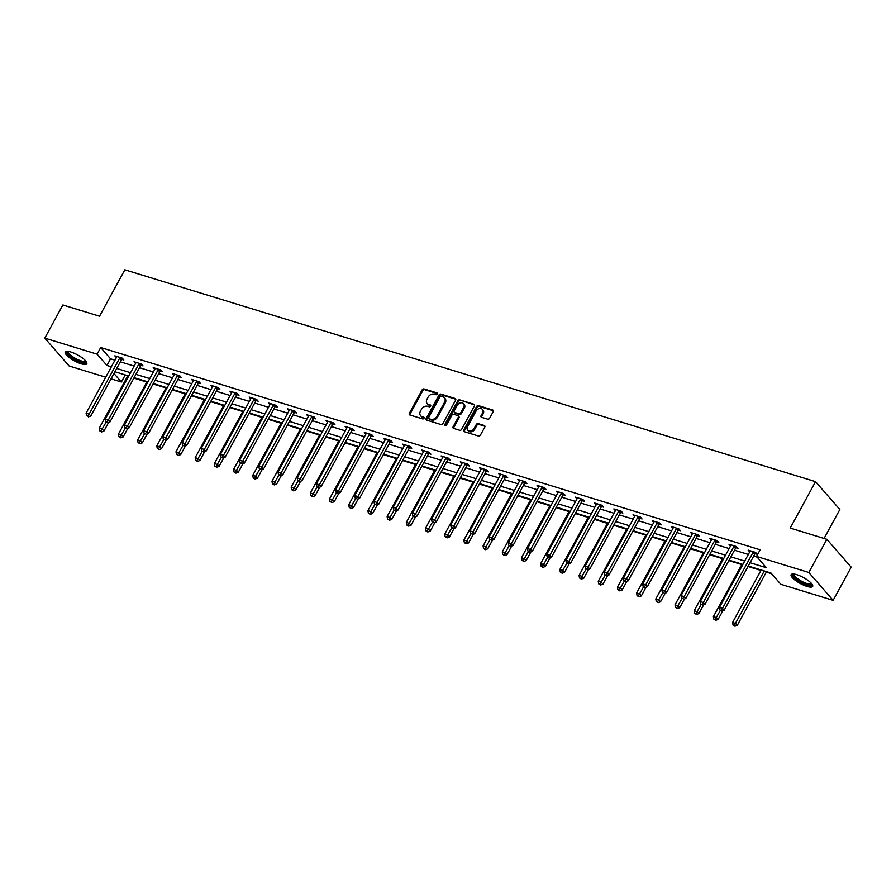<?xml version="1.0" encoding="UTF-8"?>
<svg xmlns="http://www.w3.org/2000/svg" width="896" height="896" viewBox="0 0 896 896"><rect width="100%" height="100%" fill="white"/><g stroke="black" fill="none" stroke-linecap="round" stroke-linejoin="round"><path stroke-width="1.34" d="M437.226 394.05A1.075 0.829 -41.1 0 0 436.878 392.874L424.043 388.942A1.546 1.187 -41.1 0 0 422.128 389.872L409.349 413.302A1.546 1.187 -41.1 0 0 409.853 414.982L422.677 418.914A1.075 0.829 -41.1 0 0 423.674 417.088L422.016 416.584A4.939 3.808 -41.1 0 1 420.56 415.666A4.939 3.808 -41.1 0 1 420.414 411.23L421.478 409.282A4.939 3.808 -41.1 0 1 427.616 406.302L429.285 406.806A1.075 0.829 -41.1 0 0 430.27 404.981L428.613 404.477A4.939 3.808 -41.1 0 1 427.168 403.558A4.939 3.808 -41.1 0 1 427.022 399.123L428.086 397.174A4.939 3.808 -41.1 0 1 434.224 394.195L435.882 394.699A1.075 0.829 -41.1 0 0 437.226 394.05M807.027 586.421A12.253 3.371 28.6 0 1 795.626 580.552A12.253 3.371 28.6 0 1 791.134 574.683A12.253 3.371 28.6 0 1 796.768 574.672A12.253 3.371 28.6 0 1 808.17 580.541A12.253 3.371 28.6 0 1 812.661 586.41A12.253 3.371 28.6 0 1 807.027 586.421M81.155 363.776A12.253 3.371 28.6 0 1 69.754 357.907A12.253 3.371 28.6 0 1 65.262 352.038A12.253 3.371 28.6 0 1 70.896 352.027A12.253 3.371 28.6 0 1 82.298 357.896A12.253 3.371 28.6 0 1 86.789 363.765A12.253 3.371 28.6 0 1 81.155 363.776M487.693 419.182A1.546 1.187 -41.1 0 0 489.608 418.253L493.192 411.678A1.546 1.187 -41.1 0 0 492.699 409.998L478.442 405.63A1.546 1.187 -41.1 0 0 476.526 406.56L463.758 429.99A1.546 1.187 -41.1 0 0 464.251 431.67L478.498 436.038A1.546 1.187 -41.1 0 0 480.424 435.109L484.747 427.168A1.546 1.187 -41.1 0 0 484.254 425.488L478.15 423.618A1.546 1.187 -41.1 0 0 476.235 424.558L474.085 428.49A4.122 3.181 -41.1 0 1 467.746 430.214A4.122 3.181 -41.1 0 1 467.622 426.507L476.034 411.085A4.122 3.181 -41.1 0 1 482.373 409.36A4.122 3.181 -41.1 0 1 482.496 413.067L481.096 415.632A1.546 1.187 -41.1 0 0 481.589 417.312L487.693 419.182M105.694 377.205L69.115 365.982L44.8 338.128L62.877 304.965L99.534 316.21L124.846 269.797L815.539 481.645L790.227 528.069L826.885 539.314L808.808 572.466L833.123 600.331L780.83 584.293L770.974 572.992L748.272 566.026M44.8 338.128L97.093 354.166L106.949 365.456L111.362 366.811M750.075 562.722L766.382 567.728L756.526 556.427L760.144 549.797L100.699 347.536L97.093 354.166M756.526 556.427L808.808 572.466M455.638 400.154A1.546 1.187 -41.1 0 0 455.134 398.485L440.888 394.106A1.546 1.187 -41.1 0 0 438.973 395.046L426.194 418.477A1.546 1.187 -41.1 0 0 426.698 420.146L440.944 424.514A1.546 1.187 -41.1 0 0 442.859 423.584L455.638 400.154M459.67 399.874L473.917 404.242A1.546 1.187 -41.1 0 1 474.421 405.91L461.642 429.341A1.546 1.187 -41.1 0 1 459.726 430.282L453.622 428.411A1.546 1.187 -41.1 0 1 453.13 426.731L458.304 417.234A1.546 1.187 -41.1 0 0 457.811 415.565L453.768 414.322A1.546 1.187 -41.1 0 0 451.842 415.251L446.454 425.141A1.075 0.829 -41.1 0 1 444.763 424.626L457.755 400.803A1.546 1.187 -41.1 0 1 459.67 399.874L474.578 404.992A1.546 1.187 -41.1 0 0 474.578 404.992L473.917 404.242M824.062 538.451L839.843 509.51L815.539 481.645M100.699 347.536L110.555 358.826L114.979 360.181M120.333 361.827L134.165 366.072M139.53 367.707L153.362 371.952M158.726 373.598L172.547 377.843M177.912 379.49L191.744 383.723M197.109 385.37L210.941 389.614M216.294 391.261L230.126 395.506M235.491 397.141L249.323 401.386M254.688 403.032L268.509 407.277M273.874 408.923L287.706 413.157M293.07 414.803L306.902 419.048M312.267 420.694L326.088 424.939M331.453 426.586L345.285 430.819M350.65 432.466L364.482 436.71M369.835 438.357L383.667 442.602M389.032 444.237L402.864 448.482M408.229 450.128L422.05 454.373M427.414 456.019L441.246 460.253M446.611 461.899L460.443 466.144M465.797 467.79L479.629 472.035M484.994 473.67L498.826 477.915M504.19 479.562L518.022 483.806M523.376 485.453L537.208 489.686M542.573 491.333L556.405 495.578M561.77 497.224L575.59 501.469M580.955 503.115L594.787 507.349M600.152 508.995L613.984 513.24M619.338 514.886L633.17 519.131M638.534 520.766L652.366 525.011M657.731 526.658L671.563 530.902M676.917 532.549L690.749 536.782M696.114 538.429L709.946 542.674M715.31 544.32L729.131 548.565M734.496 550.2L748.328 554.445M753.693 556.091L757.154 557.155M121.845 359.397L123.838 360.002L122.203 358.12L114.811 355.858L116.368 357.627M141.042 365.277L143.035 365.893L141.389 364.011L134.008 361.749L135.554 363.518M160.238 371.168L162.221 371.784L160.586 369.891L153.205 367.629L154.75 369.41M179.424 377.059L181.418 377.664L179.771 375.782L172.39 373.52L173.936 375.29M198.621 382.939L200.614 383.555L198.968 381.674L191.587 379.411L193.133 381.181M217.818 388.83L219.8 389.435L218.165 387.554L210.784 385.291L212.33 387.061M237.003 394.71L238.997 395.326L237.35 393.445L229.97 391.182L231.515 392.952M256.2 400.602L258.194 401.218L256.547 399.336L249.166 397.062L250.712 398.843M275.386 406.493L277.379 407.098L275.744 405.216L268.352 402.954L269.909 404.723M294.582 412.373L296.576 412.989L294.93 411.107L287.549 408.845L289.094 410.614M313.779 418.264L315.762 418.869L314.126 416.987L306.746 414.725L308.291 416.494M332.965 424.155L334.958 424.76L333.312 422.878L325.931 420.616L327.477 422.386M352.162 430.035L354.155 430.651L352.509 428.77L345.128 426.496L346.674 428.277M371.358 435.926L373.341 436.531L371.706 434.65L364.325 432.387L365.87 434.157M390.544 441.806L392.538 442.422L390.891 440.541L383.51 438.278L385.056 440.048M409.741 447.698L411.734 448.314L410.088 446.421L402.707 444.158L404.253 445.939M428.926 453.589L430.92 454.194L429.285 452.312L421.893 450.05L423.45 451.819M448.123 459.469L450.117 460.085L448.47 458.203L441.09 455.941L442.635 457.71M467.32 465.36L469.302 465.965L467.667 464.083L460.286 461.821L461.832 463.59M486.506 471.24L488.499 471.856L486.853 469.974L479.472 467.712L481.018 469.482M505.702 477.131L507.696 477.747L506.05 475.866L498.669 473.592L500.214 475.373M524.888 483.022L526.882 483.627L525.246 481.746L517.866 479.483L519.411 481.253M544.085 488.902L546.078 489.518L544.432 487.637L537.051 485.374L538.597 487.144M563.282 494.794L565.275 495.398L563.629 493.517L556.248 491.254L557.794 493.024M582.467 500.685L584.461 501.29L582.814 499.408L575.434 497.146L576.99 498.915M601.664 506.565L603.658 507.181L602.011 505.299L594.63 503.026L596.176 504.806M620.861 512.456L622.843 513.061L621.208 511.179L613.827 508.917L615.373 510.686M640.046 518.336L642.04 518.952L640.394 517.07L633.013 514.808L634.558 516.578M659.243 524.227L661.237 524.843L659.59 522.95L652.21 520.688L653.755 522.469M678.429 530.118L680.422 530.723L678.787 528.842L671.406 526.579L672.952 528.349M697.626 535.998L699.619 536.614L697.973 534.733L690.592 532.47L692.138 534.24M716.822 541.89L718.816 542.494L717.17 540.613L709.789 538.35L711.334 540.12M736.008 547.77L738.002 548.386L736.355 546.504L728.974 544.242L730.52 546.011M755.205 553.661L757.198 554.277L755.552 552.395L748.171 550.122L749.717 551.902M124.387 374.662L127.602 376.186M133.862 378.101L146.787 382.066M153.059 383.992L165.984 387.957M172.245 389.883L185.181 393.848M191.442 395.763L204.366 399.728M210.627 401.654L223.563 405.619M229.824 407.534L242.76 411.499M249.021 413.426L261.946 417.39M268.206 419.317L281.142 423.282M287.403 425.197L300.328 429.162M306.6 431.088L319.525 435.053M325.786 436.968L338.722 440.944M344.982 442.859L357.907 446.824M364.168 448.75L377.104 452.715M383.365 454.63L396.301 458.595M402.562 460.522L415.486 464.486M421.747 466.413L434.683 470.378M440.944 472.293L453.869 476.258M460.141 478.184L473.066 482.149M479.326 484.064L492.262 488.029M498.523 489.955L511.448 493.92M517.709 495.846L530.645 499.811M536.906 501.726L549.842 505.691M556.102 507.618L569.027 511.582M575.288 513.498L588.224 517.474M594.485 519.389L607.41 523.354M613.682 525.28L626.606 529.245M632.867 531.16L645.803 535.125M652.064 537.051L664.989 541.016M671.25 542.942L684.186 546.907M690.446 548.822L703.371 552.787M709.643 554.714L722.568 558.678M728.829 560.594L741.765 564.558M748.026 566.485L760.95 570.45M766.315 572.096L771.613 573.72M826.885 539.314L851.2 567.168L833.123 600.331M125.014 375.39L121.397 382.021L111.059 378.851M113.971 373.509L121.397 382.021M742.907 564.39L729.075 560.146M723.722 558.499L709.89 554.254M704.525 552.608L690.693 548.374M685.328 546.728L671.507 542.483M666.142 540.837L652.31 536.592M646.946 534.946L633.114 530.712M627.76 529.066L613.928 524.821M608.563 523.174L594.731 518.93M589.366 517.294L575.534 513.05M570.181 511.403L556.349 507.158M550.984 505.512L537.152 501.278M531.787 499.632L517.966 495.387M512.602 493.741L498.77 489.496M493.405 487.861L479.573 483.616M474.219 481.97L460.387 477.725M455.022 476.078L441.19 471.845M435.826 470.198L421.994 465.954M416.64 464.307L402.808 460.062M397.443 458.416L383.611 454.182M378.246 452.536L364.426 448.291M359.061 446.645L345.229 442.4M339.864 440.765L326.032 436.52M320.678 434.874L306.846 430.629M301.482 428.982L287.65 424.749M282.285 423.102L268.453 418.858M263.099 417.211L249.267 412.966M243.902 411.331L230.07 407.086M224.706 405.44L210.885 401.195M205.52 399.549L191.688 395.315M186.323 393.669L172.491 389.424M167.138 387.778L153.306 383.533M147.941 381.886L134.109 377.653M128.744 376.006L114.923 371.762M116.715 368.458L130.547 372.702M135.912 374.338L149.744 378.582M155.109 380.229L168.941 384.474M174.294 386.12L188.126 390.354M193.491 392L207.323 396.245M212.688 397.891L226.509 402.136M231.874 403.782L245.706 408.016M251.07 409.662L264.902 413.907M270.256 415.554L284.088 419.798M289.453 421.434L303.285 425.678M308.65 427.325L322.482 431.57M327.835 433.216L341.667 437.45M347.032 439.096L360.864 443.341M366.229 444.987L380.05 449.232M385.414 450.867L399.246 455.112M404.611 456.758L418.443 461.003M423.797 462.65L437.629 466.883M442.994 468.53L456.826 472.774M462.19 474.421L476.022 478.666M481.376 480.312L495.208 484.546M500.573 486.192L514.405 490.437M519.77 492.083L533.59 496.328M538.955 497.963L552.787 502.208M558.152 503.854L571.984 508.099M577.338 509.746L591.17 513.979M596.534 515.626L610.366 519.87M615.731 521.517L629.552 525.762M634.917 527.397L648.749 531.642M654.114 533.288L667.946 537.533M673.299 539.179L687.131 543.413M692.496 545.059L706.328 549.304M711.693 550.95L725.525 555.195M730.878 556.842L744.71 561.075M110.555 358.826L106.949 365.456M427.168 403.558L427.829 404.309A4.939 3.808 -41.1 0 0 429.274 405.227L428.613 404.477M430.752 405.686L429.274 405.227M420.56 415.666L421.221 416.416A4.939 3.808 -41.1 0 0 422.666 417.334L422.016 416.584M424.155 417.794L422.666 417.334M437.36 393.579L424.704 389.693A1.546 1.187 -41.1 0 0 422.778 390.622L410.01 414.064A1.546 1.187 -41.1 0 0 409.83 414.971M455.818 399.235A1.546 1.187 -41.1 0 0 455.795 399.235L441.549 394.867A1.546 1.187 -41.1 0 0 439.634 395.797L426.854 419.227A1.546 1.187 -41.1 0 0 426.675 420.146M441.224 396.346A1.075 0.829 -41.1 0 0 439.88 396.995L428.669 417.558A1.075 0.829 -41.1 0 0 429.016 418.734L430.763 419.272A4.939 3.808 -41.1 0 0 436.901 416.293L444.573 402.226A4.939 3.808 -41.1 0 0 444.427 397.802A4.939 3.808 -41.1 0 0 442.971 396.883L441.224 396.346M429.195 418.947A1.075 0.829 -41.1 0 0 429.677 419.485L429.016 418.734M444.427 397.802L445.077 398.552A4.939 3.808 -41.1 0 1 445.222 402.987L437.562 417.043A4.939 3.808 -41.1 0 1 431.424 420.022L429.677 419.485M458.259 415.845L458.92 416.595A1.546 1.187 -41.1 0 1 458.965 417.984L453.779 427.493A1.546 1.187 -41.1 0 0 453.611 428.4M460.32 400.624A1.546 1.187 -41.1 0 0 458.405 401.554L445.424 425.376A1.075 0.829 -41.1 0 0 445.29 425.824M463.68 407.366A4.122 3.181 -41.1 0 0 463.557 403.67A4.122 3.181 -41.1 0 0 457.229 405.384L454.261 410.827A1.546 1.187 -41.1 0 0 454.754 412.496L458.808 413.739A1.546 1.187 -41.1 0 0 460.723 412.81L463.68 407.366L464.341 408.128A4.122 3.181 -41.1 0 0 464.218 404.421L463.557 403.67M454.306 412.205L454.966 412.966A1.546 1.187 -41.1 0 0 455.414 413.246L454.754 412.496M464.341 408.128L461.373 413.56A1.546 1.187 -41.1 0 1 459.458 414.49L455.414 413.246M482.373 409.36L483.034 410.11A4.122 3.181 -41.1 0 1 483.157 413.818L481.757 416.394A1.546 1.187 -41.1 0 0 481.578 417.301M467.746 430.214L468.406 430.965A4.122 3.181 -41.1 0 0 474.746 429.24L474.085 428.49M484.254 425.488L484.904 426.25A1.546 1.187 -41.1 0 0 484.904 426.25L478.811 424.379A1.546 1.187 -41.1 0 0 476.896 425.309L474.746 429.24M492.699 409.998L493.349 410.749A1.546 1.187 -41.1 0 0 493.349 410.749L479.102 406.381A1.546 1.187 -41.1 0 0 477.187 407.31L464.408 430.752A1.546 1.187 -41.1 0 0 464.24 431.659M127.848 375.726L99.221 428.232L102.301 429.173L103.936 431.054L108.674 422.374M100.923 431.189L99.691 430.808L101.584 431.939L100.923 431.189L106.154 422.106M99.691 430.808L99.221 428.232M103.936 431.054L101.584 431.939M120.21 357.515L120.03 357.683A1.568 1.21 -41.1 0 0 119.672 358.154L89.152 414.12L86.083 413.179L116.592 357.213A1.568 1.21 -41.1 0 0 116.771 356.686L116.805 356.474M122.64 358.635L121.666 359.565A1.568 1.21 -41.1 0 0 121.307 360.035L90.798 416.002L89.152 414.12L87.786 416.125L86.554 415.744L87.786 416.125M88.446 416.875L90.798 416.002M86.083 413.179L86.554 415.744M86.005 361.312A10.606 2.912 28.6 0 1 81.379 362.029A10.606 2.912 28.6 0 1 71.624 357.179A10.606 2.912 28.6 0 1 67.749 351.366M68.376 351.434A9.822 2.699 -151.4 0 0 68.342 351.478A9.822 2.699 -151.4 0 0 72.363 356.485A9.822 2.699 -151.4 0 0 85.59 360.875A9.822 2.699 -151.4 0 0 85.613 360.83M65.8 351.568A12.174 3.349 -151.4 0 0 70.896 357.224A12.174 3.349 -151.4 0 0 86.89 363.07M811.877 583.957A10.606 2.912 28.6 0 1 806.915 584.573A10.606 2.912 28.6 0 1 796.309 578.928A10.606 2.912 28.6 0 1 793.621 574.011M794.248 574.078A9.822 2.699 -151.4 0 0 794.214 574.123A9.822 2.699 -151.4 0 0 797.81 578.827A9.822 2.699 -151.4 0 0 806.949 583.531A9.822 2.699 -151.4 0 0 811.462 583.52A9.822 2.699 -151.4 0 0 811.485 583.475M791.672 574.213A12.174 3.349 -151.4 0 0 807.565 585.323A12.174 3.349 -151.4 0 0 812.762 585.715M147.045 381.618L118.418 434.123L121.486 435.064L123.133 436.946L127.859 428.266M120.12 437.069L118.888 436.688L120.781 437.819L120.12 437.069L125.35 427.986M118.888 436.688L118.418 434.123M123.133 436.946L120.781 437.819M166.23 387.498L137.603 440.003L140.683 440.955L142.33 442.837L147.056 434.157M139.317 442.96L138.085 442.579L139.966 443.71L139.317 442.96L144.536 433.877M138.085 442.579L137.603 440.003M142.33 442.837L139.966 443.71M139.395 363.395L139.216 363.574A1.568 1.21 -41.1 0 0 138.858 364.034L108.349 420.011L105.269 419.059L135.789 363.093A1.568 1.21 -41.1 0 0 135.968 362.578L136.002 362.354M141.837 364.515L140.862 365.456A1.568 1.21 -41.1 0 0 140.504 365.926L109.995 421.893L108.349 420.011L106.982 422.016L105.75 421.635L106.982 422.016M107.632 422.766L109.995 421.893M105.269 419.059L105.75 421.635M158.592 369.286L158.413 369.454A1.568 1.21 -41.1 0 0 158.054 369.925L127.546 425.891L124.466 424.95L154.974 368.984A1.568 1.21 -41.1 0 0 155.165 368.458L155.198 368.245M161.022 370.406L160.059 371.336A1.568 1.21 -41.1 0 0 159.701 371.806L129.181 427.773L127.546 425.891L126.168 427.896L124.936 427.526L126.168 427.896M126.829 428.646L129.181 427.773M124.466 424.95L124.936 427.526M185.427 393.389L156.8 445.894L159.869 446.835L161.515 448.717L166.253 440.037M158.502 448.84L157.27 448.47L159.163 449.602L158.502 448.84L163.733 439.757M157.27 448.47L156.8 445.894M161.515 448.717L159.163 449.602M204.613 399.28L175.986 451.786L179.066 452.726L180.712 454.608L185.438 445.928M177.699 454.731L176.467 454.35L178.349 455.482L177.699 454.731L182.93 445.648M176.467 454.35L175.986 451.786M180.712 454.608L178.349 455.482M223.81 405.16L195.182 457.666L198.262 458.618L199.898 460.499L204.635 451.808M196.885 460.622L195.664 460.242L197.546 461.373L196.885 460.622L202.115 451.539M195.664 460.242L195.182 457.666M199.898 460.499L197.546 461.373M177.789 375.178L177.61 375.346A1.568 1.21 -41.1 0 0 177.251 375.816L146.731 431.782L143.662 430.842L174.171 374.864A1.568 1.21 -41.1 0 0 174.35 374.349L174.384 374.125M180.219 376.286L179.245 377.227A1.568 1.21 -41.1 0 0 178.886 377.698L148.378 433.664L146.731 431.782L145.365 433.787L144.133 433.406L145.365 433.787M146.014 434.538L148.378 433.664M143.662 430.842L144.133 433.406M196.974 381.058L196.795 381.237A1.568 1.21 -41.1 0 0 196.437 381.696L165.928 437.662L162.848 436.722L193.368 380.755A1.568 1.21 -41.1 0 0 193.547 380.229L193.581 380.016M199.416 382.178L198.442 383.118A1.568 1.21 -41.1 0 0 198.083 383.578L167.563 439.544L165.928 437.662L164.55 439.667L163.33 439.298L164.55 439.667M165.211 440.429L167.563 439.544M162.848 436.722L163.33 439.298M216.171 386.949L215.992 387.117A1.568 1.21 -41.1 0 0 215.634 387.587L185.114 443.554L182.045 442.613L212.554 386.646A1.568 1.21 -41.1 0 0 212.733 386.12L212.766 385.907M218.602 388.069L217.638 388.998A1.568 1.21 -41.1 0 0 217.28 389.469L186.76 445.435L185.114 443.554L183.747 445.558L182.515 445.178L183.747 445.558M184.408 446.309L186.76 445.435M182.045 442.613L182.515 445.178M243.006 411.051L214.379 463.557L217.448 464.498L219.094 466.379L223.832 457.699M216.082 466.502L214.85 466.133L216.742 467.253L216.082 466.502L221.312 457.419M214.85 466.133L214.379 463.557M219.094 466.379L216.742 467.253M235.368 392.829L235.189 393.008A1.568 1.21 -41.1 0 0 234.83 393.478L204.31 449.445L201.23 448.493L231.75 392.526A1.568 1.21 -41.1 0 0 231.93 392.011L231.963 391.787M237.798 393.949L236.824 394.89A1.568 1.21 -41.1 0 0 236.466 395.36L205.957 451.326L204.31 449.445L202.944 451.45L201.712 451.069L202.944 451.45M203.594 452.2L205.957 451.326M201.23 448.493L201.712 451.069M262.192 416.931L233.565 469.448L236.645 470.389L238.291 472.27L243.018 463.59M235.278 472.394L234.046 472.013L235.928 473.144L235.278 472.394L240.498 463.31M234.046 472.013L233.565 469.448M238.291 472.27L235.928 473.144M254.554 398.72L254.374 398.888A1.568 1.21 -41.1 0 0 254.016 399.358L223.507 455.325L220.427 454.384L250.947 398.418A1.568 1.21 -41.1 0 0 251.126 397.891L251.16 397.678M256.995 399.84L256.021 400.77A1.568 1.21 -41.1 0 0 255.662 401.24L225.142 457.206L223.507 455.325L222.13 457.33L220.898 456.96L222.13 457.33M222.79 458.091L225.142 457.206M220.427 454.384L220.898 456.96M281.389 422.822L252.762 475.328L255.842 476.269L257.477 478.15L262.214 469.47M254.464 478.274L253.232 477.904L255.125 479.035L254.464 478.274L259.694 469.202M253.232 477.904L252.762 475.328M257.477 478.15L255.125 479.035M273.75 404.611L273.571 404.779A1.568 1.21 -41.1 0 0 273.213 405.25L242.693 461.216L239.624 460.275L270.133 404.309A1.568 1.21 -41.1 0 0 270.312 403.782L270.346 403.57M276.181 405.731L275.206 406.661A1.568 1.21 -41.1 0 0 274.848 407.131L244.339 463.098L242.693 461.216L241.326 463.221L240.094 462.84L241.326 463.221M241.987 463.971L244.339 463.098M239.624 460.275L240.094 462.84M300.586 428.714L271.958 481.219L275.027 482.16L276.674 484.042L281.4 475.362M273.661 484.165L272.429 483.784L274.322 484.915L273.661 484.165L278.891 475.082M272.429 483.784L271.958 481.219M276.674 484.042L274.322 484.915M292.936 410.491L292.757 410.67A1.568 1.21 -41.1 0 0 292.398 411.13L261.89 467.096L258.81 466.155L289.33 410.189A1.568 1.21 -41.1 0 0 289.509 409.674L289.542 409.45M295.378 411.611L294.403 412.552A1.568 1.21 -41.1 0 0 294.045 413.011L263.536 468.989L261.89 467.096L260.523 469.112L259.291 468.731L260.523 469.112M261.173 469.862L263.536 468.989M258.81 466.155L259.291 468.731M319.771 434.594L291.144 487.099L294.224 488.051L295.859 489.933L300.597 481.253M292.858 490.056L291.626 489.675L293.507 490.806L292.858 490.056L298.077 480.973M291.626 489.675L291.144 487.099M295.859 489.933L293.507 490.806M312.133 416.382L311.954 416.55A1.568 1.21 -41.1 0 0 311.595 417.021L281.075 472.987L278.006 472.046L308.515 416.08A1.568 1.21 -41.1 0 0 308.706 415.554L308.739 415.341M314.563 417.502L313.6 418.432A1.568 1.21 -41.1 0 0 313.242 418.902L282.722 474.869L281.075 472.987L279.709 474.992L278.477 474.611L279.709 474.992M280.37 475.742L282.722 474.869M278.006 472.046L278.477 474.611M338.968 440.485L310.341 492.99L313.41 493.931L315.056 495.813L319.794 487.133M312.043 495.936L310.811 495.566L312.704 496.698L312.043 495.936L317.274 486.853M310.811 495.566L310.341 492.99M315.056 495.813L312.704 496.698M331.33 422.262L331.15 422.442A1.568 1.21 -41.1 0 0 330.792 422.912L300.272 478.878L297.192 477.926L327.712 421.96A1.568 1.21 -41.1 0 0 327.891 421.445L327.925 421.221M333.76 423.382L332.786 424.323A1.568 1.21 -41.1 0 0 332.427 424.794L301.918 480.76L300.272 478.878L298.906 480.883L297.674 480.502L298.906 480.883M299.555 481.634L301.918 480.76M297.192 477.926L297.674 480.502M358.154 446.376L329.526 498.882L332.606 499.822L334.253 501.704L338.979 493.024M331.24 501.827L330.008 501.446L331.89 502.578L331.24 501.827L336.47 492.744M330.008 501.446L329.526 498.882M334.253 501.704L331.89 502.578M350.515 428.154L350.336 428.322A1.568 1.21 -41.1 0 0 349.978 428.792L319.469 484.758L316.389 483.818L346.909 427.851A1.568 1.21 -41.1 0 0 347.088 427.325L347.122 427.112M352.957 429.274L351.982 430.214A1.568 1.21 -41.1 0 0 351.624 430.674L321.104 486.64L319.469 484.758L318.091 486.763L316.87 486.394L318.091 486.763M318.752 487.525L321.104 486.64M316.389 483.818L316.87 486.394M377.35 452.256L348.723 504.762L351.803 505.702L353.438 507.584L358.176 498.904M350.426 507.718L349.205 507.338L351.086 508.469L350.426 507.718L355.656 498.635M349.205 507.338L348.723 504.762M353.438 507.584L351.086 508.469M369.712 434.045L369.533 434.213A1.568 1.21 -41.1 0 0 369.174 434.683L338.654 490.65L335.586 489.709L366.094 433.742A1.568 1.21 -41.1 0 0 366.274 433.216L366.307 433.003M372.142 435.165L371.179 436.094A1.568 1.21 -41.1 0 0 370.821 436.565L340.301 492.531L338.654 490.65L337.288 492.654L336.056 492.274L337.288 492.654M337.949 493.405L340.301 492.531M335.586 489.709L336.056 492.274M396.547 458.147L367.92 510.653L370.989 511.594L372.635 513.475L377.373 504.795M369.622 513.598L368.39 513.218L370.283 514.349L369.622 513.598L374.853 504.515M368.39 513.218L367.92 510.653M372.635 513.475L370.283 514.349M388.898 439.925L388.73 440.104A1.568 1.21 -41.1 0 0 388.36 440.563L357.851 496.541L354.771 495.589L385.291 439.622A1.568 1.21 -41.1 0 0 385.47 439.107L385.504 438.883M391.339 441.045L390.365 441.986A1.568 1.21 -41.1 0 0 390.006 442.456L359.498 498.422L357.851 496.541L356.485 498.546L355.253 498.165L356.485 498.546M357.134 499.296L359.498 498.422M354.771 495.589L355.253 498.165M415.733 464.027L387.106 516.533L390.186 517.485L391.832 519.366L396.558 510.686M388.819 519.49L387.587 519.109L389.469 520.24L388.819 519.49L394.038 510.406M387.587 519.109L387.106 516.533M391.832 519.366L389.469 520.24M408.094 445.816L407.915 445.984A1.568 1.21 -41.1 0 0 407.557 446.454L377.048 502.421L373.968 501.48L404.477 445.514A1.568 1.21 -41.1 0 0 404.667 444.987L404.701 444.774M410.525 446.936L409.562 447.866A1.568 1.21 -41.1 0 0 409.203 448.336L378.683 504.302L377.048 502.421L375.67 504.426L374.438 504.056L375.67 504.426M376.331 505.176L378.683 504.302M373.968 501.48L374.438 504.056M434.93 469.918L406.302 522.424L409.382 523.365L411.018 525.246L415.755 516.566M408.005 525.37L406.773 525L408.666 526.131L408.005 525.37L413.235 516.286M406.773 525L406.302 522.424M411.018 525.246L408.666 526.131M427.291 451.707L427.112 451.875A1.568 1.21 -41.1 0 0 426.754 452.346L396.234 508.312L393.165 507.371L423.674 451.394A1.568 1.21 -41.1 0 0 423.853 450.878L423.886 450.654M429.722 452.816L428.747 453.757A1.568 1.21 -41.1 0 0 428.389 454.227L397.88 510.194L396.234 508.312L394.867 510.317L393.635 509.936L394.867 510.317M395.528 511.067L397.88 510.194M393.165 507.371L393.635 509.936M454.126 475.81L425.499 528.315L428.568 529.256L430.214 531.138L434.941 522.458M427.202 531.261L425.97 530.88L427.862 532.011L427.202 531.261L432.432 522.178M425.97 530.88L425.499 528.315M430.214 531.138L427.862 532.011M446.477 457.587L446.298 457.766A1.568 1.21 -41.1 0 0 445.939 458.226L415.43 514.192L412.35 513.251L442.87 457.285A1.568 1.21 -41.1 0 0 443.05 456.758L443.083 456.546M448.918 458.707L447.944 459.648A1.568 1.21 -41.1 0 0 447.586 460.107L417.077 516.074L415.43 514.192L414.064 516.197L412.832 515.827L414.064 516.197M414.714 516.958L417.077 516.074M412.35 513.251L412.832 515.827M473.312 481.69L444.685 534.195L447.765 535.147L449.4 537.029L454.138 528.338M446.387 537.152L445.166 536.771L447.048 537.902L446.387 537.152L451.618 528.069M445.166 536.771L444.685 534.195M449.4 537.029L447.048 537.902M465.674 463.478L465.494 463.646A1.568 1.21 -41.1 0 0 465.136 464.117L434.616 520.083L431.547 519.142L462.056 463.176A1.568 1.21 -41.1 0 0 462.246 462.65L462.269 462.437M468.104 464.598L467.141 465.528A1.568 1.21 -41.1 0 0 466.782 465.998L436.262 521.965L434.616 520.083L433.25 522.088L432.018 521.707L433.25 522.088M433.91 522.838L436.262 521.965M431.547 519.142L432.018 521.707M492.509 487.581L463.882 540.086L466.95 541.027L468.597 542.909L473.334 534.229M465.584 543.032L464.352 542.662L466.245 543.782L465.584 543.032L470.814 533.949M464.352 542.662L463.882 540.086M468.597 542.909L466.245 543.782M484.87 469.358L484.691 469.538A1.568 1.21 -41.1 0 0 484.333 470.008L453.813 525.974L450.733 525.022L481.253 469.056A1.568 1.21 -41.1 0 0 481.432 468.541L481.466 468.317M487.301 470.478L486.326 471.419A1.568 1.21 -41.1 0 0 485.968 471.89L455.459 527.856L453.813 525.974L452.446 527.979L451.214 527.598L452.446 527.979M453.096 528.73L455.459 527.856M450.733 525.022L451.214 527.598M511.694 493.472L483.067 545.978L486.147 546.918L487.794 548.8L492.52 540.12M484.781 548.923L483.549 548.542L485.43 549.674L484.781 548.923L490.011 539.84M483.549 548.542L483.067 545.978M487.794 548.8L485.43 549.674M504.056 475.25L503.877 475.418A1.568 1.21 -41.1 0 0 503.518 475.888L473.01 531.854L469.93 530.914L500.45 474.947A1.568 1.21 -41.1 0 0 500.629 474.421L500.662 474.208M506.498 476.37L505.523 477.299A1.568 1.21 -41.1 0 0 505.165 477.77L474.645 533.736L473.01 531.854L471.632 533.859L470.411 533.49L471.632 533.859M472.293 534.621L474.645 533.736M469.93 530.914L470.411 533.49M530.891 499.352L502.264 551.858L505.344 552.798L506.979 554.68L511.717 546M503.966 554.803L502.734 554.434L504.627 555.565L503.966 554.803L509.197 545.731M502.734 554.434L502.264 551.858M506.979 554.68L504.627 555.565M523.253 481.141L523.074 481.309A1.568 1.21 -41.1 0 0 522.715 481.779L492.195 537.746L489.126 536.805L519.635 480.838A1.568 1.21 -41.1 0 0 519.814 480.312L519.848 480.099M525.683 482.261L524.72 483.19A1.568 1.21 -41.1 0 0 524.35 483.661L493.842 539.627L492.195 537.746L490.829 539.75L489.597 539.37L490.829 539.75M491.49 540.501L493.842 539.627M489.126 536.805L489.597 539.37M550.088 505.243L521.461 557.749L524.53 558.69L526.176 560.571L530.914 551.891M523.163 560.694L521.931 560.314L523.824 561.445L523.163 560.694L528.394 551.611M521.931 560.314L521.461 557.749M526.176 560.571L523.824 561.445M542.438 487.021L542.259 487.2A1.568 1.21 -41.1 0 0 541.901 487.659L511.392 543.626L508.312 542.685L538.832 486.718A1.568 1.21 -41.1 0 0 539.011 486.203L539.045 485.979M544.88 488.141L543.906 489.082A1.568 1.21 -41.1 0 0 543.547 489.541L513.038 545.518L511.392 543.626L510.026 545.642L508.794 545.261L510.026 545.642M510.675 546.392L513.038 545.518M508.312 542.685L508.794 545.261M569.274 511.123L540.646 563.629L543.726 564.581L545.373 566.462L550.099 557.782M542.36 566.586L541.128 566.205L543.01 567.336L542.36 566.586L547.579 557.502M541.128 566.205L540.646 563.629M545.373 566.462L543.01 567.336M561.635 492.912L561.456 493.08A1.568 1.21 -41.1 0 0 561.098 493.55L530.589 549.517L527.509 548.576L558.018 492.61A1.568 1.21 -41.1 0 0 558.208 492.083L558.242 491.87M564.066 494.032L563.102 494.962A1.568 1.21 -41.1 0 0 562.744 495.432L532.224 551.398L530.589 549.517L529.211 551.522L527.979 551.141L529.211 551.522M529.872 552.272L532.224 551.398M527.509 548.576L527.979 551.141M588.47 517.014L559.843 569.52L562.923 570.461L564.558 572.342L569.296 563.662M561.546 572.466L560.314 572.096L562.206 573.227L561.546 572.466L566.776 563.382M560.314 572.096L559.843 569.52M564.558 572.342L562.206 573.227M580.832 498.792L580.653 498.971A1.568 1.21 -41.1 0 0 580.294 499.442L549.774 555.408L546.706 554.456L577.214 498.49A1.568 1.21 -41.1 0 0 577.394 497.974L577.427 497.75M583.262 499.912L582.288 500.853A1.568 1.21 -41.1 0 0 581.93 501.323L551.421 557.29L549.774 555.408L548.408 557.413L547.176 557.032L548.408 557.413M549.069 558.163L551.421 557.29M546.706 554.456L547.176 557.032M607.667 522.906L579.04 575.411L582.109 576.352L583.755 578.234L588.482 569.554M580.742 578.357L579.51 577.976L581.392 579.107L580.742 578.357L585.973 569.274M579.51 577.976L579.04 575.411M583.755 578.234L581.392 579.107M600.018 504.683L599.838 504.851A1.568 1.21 -41.1 0 0 599.48 505.322L568.971 561.288L565.891 560.347L596.411 504.381A1.568 1.21 -41.1 0 0 596.59 503.854L596.624 503.642M602.459 505.803L601.485 506.744A1.568 1.21 -41.1 0 0 601.126 507.203L570.606 563.17L568.971 561.288L567.594 563.293L566.373 562.923L567.594 563.293M568.254 564.054L570.606 563.17M565.891 560.347L566.373 562.923M626.853 528.786L598.226 581.291L601.306 582.232L602.941 584.125L607.678 575.434M599.928 584.248L598.707 583.867L600.589 584.998L599.928 584.248L605.158 575.165M598.707 583.867L598.226 581.291M602.941 584.125L600.589 584.998M619.214 510.574L619.035 510.742A1.568 1.21 -41.1 0 0 618.677 511.213L588.157 567.179L585.088 566.238L615.597 510.272A1.568 1.21 -41.1 0 0 615.776 509.746L615.81 509.533M621.645 511.694L620.682 512.624A1.568 1.21 -41.1 0 0 620.323 513.094L589.803 569.061L588.157 567.179L586.79 569.184L585.558 568.803L586.79 569.184M587.451 569.934L589.803 569.061M585.088 566.238L585.558 568.803M646.05 534.677L617.422 587.182L620.491 588.123L622.138 590.005L626.875 581.325M619.125 590.128L617.893 589.747L619.786 590.878L619.125 590.128L624.355 581.045M617.893 589.747L617.422 587.182M622.138 590.005L619.786 590.878M638.411 516.454L638.232 516.634A1.568 1.21 -41.1 0 0 637.874 517.093L607.354 573.07L604.274 572.118L634.794 516.152A1.568 1.21 -41.1 0 0 634.973 515.637L635.006 515.413M640.842 517.574L639.867 518.515A1.568 1.21 -41.1 0 0 639.509 518.986L609 574.952L607.354 573.07L605.987 575.075L604.755 574.694L605.987 575.075M606.637 575.826L609 574.952M604.274 572.118L604.755 574.694M665.235 540.557L636.608 593.062L639.688 594.014L641.334 595.896L646.061 587.216M638.322 596.019L637.09 595.638L638.971 596.77L638.322 596.019L643.541 586.936M637.09 595.638L636.608 593.062M641.334 595.896L638.971 596.77M657.597 522.346L657.418 522.514A1.568 1.21 -41.1 0 0 657.059 522.984L626.55 578.95L623.47 578.01L653.99 522.043A1.568 1.21 -41.1 0 0 654.17 521.517L654.203 521.304M660.038 523.466L659.064 524.395A1.568 1.21 -41.1 0 0 658.706 524.866L628.186 580.832L626.55 578.95L625.173 580.955L623.952 580.586L625.173 580.955M625.834 581.706L628.186 580.832M623.47 578.01L623.952 580.586M684.432 546.448L655.805 598.954L658.885 599.894L660.52 601.776L665.258 593.096M657.507 601.899L656.275 601.53L658.168 602.661L657.507 601.899L662.738 592.816M656.275 601.53L655.805 598.954M660.52 601.776L658.168 602.661M676.794 528.237L676.614 528.405A1.568 1.21 -41.1 0 0 676.256 528.875L645.736 584.842L642.667 583.901L673.176 527.923A1.568 1.21 -41.1 0 0 673.355 527.408L673.389 527.184M679.224 529.346L678.261 530.286A1.568 1.21 -41.1 0 0 677.891 530.757L647.382 586.723L645.736 584.842L644.37 586.846L643.138 586.466L644.37 586.846M645.03 587.597L647.382 586.723M642.667 583.901L643.138 586.466M703.629 552.339L675.002 604.845L678.07 605.786L679.717 607.667L684.454 598.987M676.704 607.79L675.472 607.41L677.365 608.541L676.704 607.79L681.934 598.707M675.472 607.41L675.002 604.845M679.717 607.667L677.365 608.541M695.979 534.117L695.8 534.296A1.568 1.21 -41.1 0 0 695.442 534.755L664.933 590.722L661.853 589.781L692.373 533.814A1.568 1.21 -41.1 0 0 692.552 533.288L692.586 533.075M698.421 535.237L697.446 536.178A1.568 1.21 -41.1 0 0 697.088 536.637L666.579 592.603L664.933 590.722L663.566 592.726L662.334 592.357L663.566 592.726M664.216 593.488L666.579 592.603M661.853 589.781L662.334 592.357M722.814 558.219L694.187 610.725L697.267 611.677L698.914 613.558L703.64 604.867M695.901 613.682L694.669 613.301L696.55 614.432L695.901 613.682L701.12 604.598M694.669 613.301L694.187 610.725M698.914 613.558L696.55 614.432M715.176 540.008L714.997 540.176A1.568 1.21 -41.1 0 0 714.638 540.646L684.13 596.613L681.05 595.672L711.558 539.706A1.568 1.21 -41.1 0 0 711.749 539.179L711.782 538.966M717.606 541.128L716.643 542.058A1.568 1.21 -41.1 0 0 716.285 542.528L685.765 598.494L684.13 596.613L682.752 598.618L681.52 598.237L682.752 598.618M683.413 599.368L685.765 598.494M681.05 595.672L681.52 598.237M742.011 564.11L713.384 616.616L716.453 617.557L718.099 619.438L722.837 610.758M715.086 619.562L713.854 619.192L715.747 620.312L715.086 619.562L720.317 610.478M713.854 619.192L713.384 616.616M718.099 619.438L715.747 620.312M734.373 545.888L734.194 546.067A1.568 1.21 -41.1 0 0 733.835 546.538L703.315 602.504L700.246 601.552L730.755 545.586A1.568 1.21 -41.1 0 0 730.934 545.07L730.968 544.846M736.803 547.008L735.829 547.949A1.568 1.21 -41.1 0 0 735.47 548.419L704.962 604.386L703.315 602.504L701.949 604.509L700.717 604.128L701.949 604.509M702.61 605.259L704.962 604.386M700.246 601.552L700.717 604.128M761.197 570.002L732.57 622.507L735.65 623.448L737.296 625.33L766.562 571.637M734.283 625.453L733.051 625.072L734.933 626.203L734.283 625.453L764.277 570.942M733.051 625.072L732.57 622.507M737.296 625.33L734.933 626.203M753.558 551.779L753.379 551.947A1.568 1.21 -41.1 0 0 753.021 552.418L722.512 608.384L719.432 607.443L749.952 551.477A1.568 1.21 -41.1 0 0 750.131 550.95L750.165 550.738M756 552.899L755.026 553.829A1.568 1.21 -41.1 0 0 754.667 554.299L724.147 610.266L722.512 608.384L721.134 610.389L719.914 610.019L721.134 610.389M721.795 611.15L724.147 610.266M719.432 607.443L719.914 610.019M410.01 414.064L409.349 413.302M422.778 390.622L422.128 389.872M424.704 389.693L424.043 388.942M426.854 419.227L426.194 418.477M439.634 395.797L438.973 395.046M441.549 394.867L440.888 394.106M455.795 399.235L455.134 398.485M431.424 420.022L430.763 419.272M437.562 417.043L436.901 416.293M445.222 402.987L444.573 402.226M453.779 427.493L453.13 426.731M458.965 417.984L458.304 417.234M445.424 425.376L444.763 424.626M458.405 401.554L457.755 400.803M459.458 414.49L458.808 413.739M461.373 413.56L460.723 412.81M481.757 416.394L481.096 415.632M483.157 413.818L482.496 413.067M476.896 425.309L476.235 424.558M478.811 424.379L478.15 423.618M464.408 430.752L463.758 429.99M477.187 407.31L476.526 406.56M479.102 406.381L478.442 405.63M120.03 357.683L121.666 359.565M119.672 358.154L121.307 360.035M139.216 363.574L140.862 365.456M138.858 364.034L140.504 365.926M158.413 369.454L160.059 371.336M158.054 369.925L159.701 371.806M177.61 375.346L179.245 377.227M177.251 375.816L178.886 377.698M196.795 381.237L198.442 383.118M196.437 381.696L198.083 383.578M215.992 387.117L217.638 388.998M215.634 387.587L217.28 389.469M235.189 393.008L236.824 394.89M234.83 393.478L236.466 395.36M254.374 398.888L256.021 400.77M254.016 399.358L255.662 401.24M273.571 404.779L275.206 406.661M273.213 405.25L274.848 407.131M292.757 410.67L294.403 412.552M292.398 411.13L294.045 413.011M311.954 416.55L313.6 418.432M311.595 417.021L313.242 418.902M331.15 422.442L332.786 424.323M330.792 422.912L332.427 424.794M350.336 428.322L351.982 430.214M349.978 428.792L351.624 430.674M369.533 434.213L371.179 436.094M369.174 434.683L370.821 436.565M388.73 440.104L390.365 441.986M388.36 440.563L390.006 442.456M407.915 445.984L409.562 447.866M407.557 446.454L409.203 448.336M427.112 451.875L428.747 453.757M426.754 452.346L428.389 454.227M446.298 457.766L447.944 459.648M445.939 458.226L447.586 460.107M465.494 463.646L467.141 465.528M465.136 464.117L466.782 465.998M484.691 469.538L486.326 471.419M484.333 470.008L485.968 471.89M503.877 475.418L505.523 477.299M503.518 475.888L505.165 477.77M523.074 481.309L524.72 483.19M522.715 481.779L524.35 483.661M542.259 487.2L543.906 489.082M541.901 487.659L543.547 489.541M561.456 493.08L563.102 494.962M561.098 493.55L562.744 495.432M580.653 498.971L582.288 500.853M580.294 499.442L581.93 501.323M599.838 504.851L601.485 506.744M599.48 505.322L601.126 507.203M619.035 510.742L620.682 512.624M618.677 511.213L620.323 513.094M638.232 516.634L639.867 518.515M637.874 517.093L639.509 518.986M657.418 522.514L659.064 524.395M657.059 522.984L658.706 524.866M676.614 528.405L678.261 530.286M676.256 528.875L677.891 530.757M695.8 534.296L697.446 536.178M695.442 534.755L697.088 536.637M714.997 540.176L716.643 542.058M714.638 540.646L716.285 542.528M734.194 546.067L735.829 547.949M733.835 546.538L735.47 548.419M753.379 551.947L755.026 553.829M753.021 552.418L754.667 554.299M429.352 419.283L428.702 418.533"/></g></svg>
